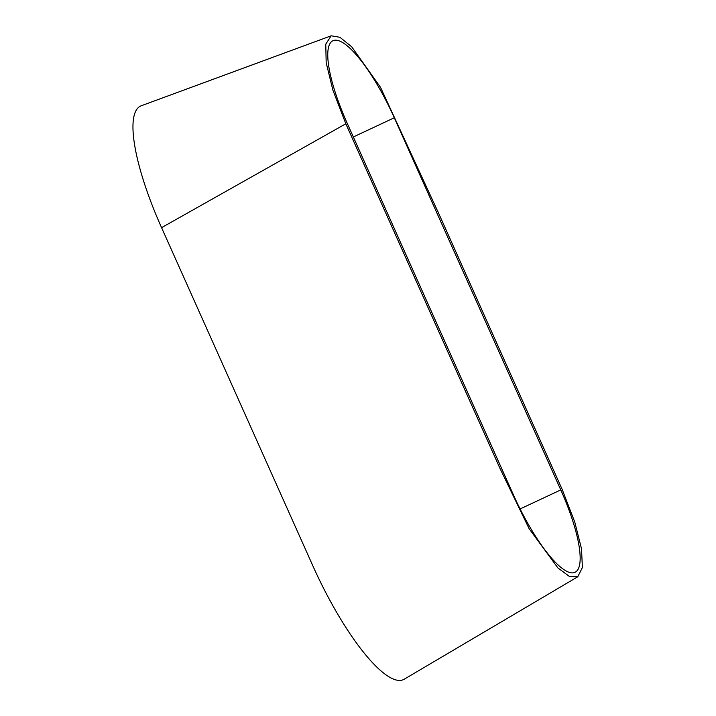 <?xml version="1.0" encoding="UTF-8"?>
<svg xmlns="http://www.w3.org/2000/svg" width="716" height="716" viewBox="0 0 716 716"><rect width="100%" height="100%" fill="white"/><g stroke="black" fill="none" stroke-linecap="round" stroke-linejoin="round"><path stroke-width="1.07" d="M577.758 576.792L404.155 679.242A130.178 33.258 -115.4 0 1 312.91 565.962L161.574 227.652A130.178 33.258 -115.4 0 1 141.276 105.762L331.177 35.8L339.894 37.277L351.645 46.737L380.509 87.325L439.168 214.46L562.105 489.288L574.778 522.08L581.517 548.877L582.385 567.555L577.758 576.792L569.462 576.478L557.97 568.003L529.115 528.677L499.965 468.362L345.828 123.779L332.833 89.974L326.174 62.668L325.771 44.141L331.177 35.8M394.301 117.764L560.771 489.905A88.229 22.536 -115.4 0 1 574.724 572.442A88.229 22.536 -115.4 0 1 513.623 495.302L347.162 123.161A88.229 22.536 -115.4 0 1 332.645 40.884A88.229 22.536 -115.4 0 1 394.301 117.764L353.337 136.962M161.574 227.652L345.828 123.779M520.102 508.96L560.771 489.905"/></g></svg>
